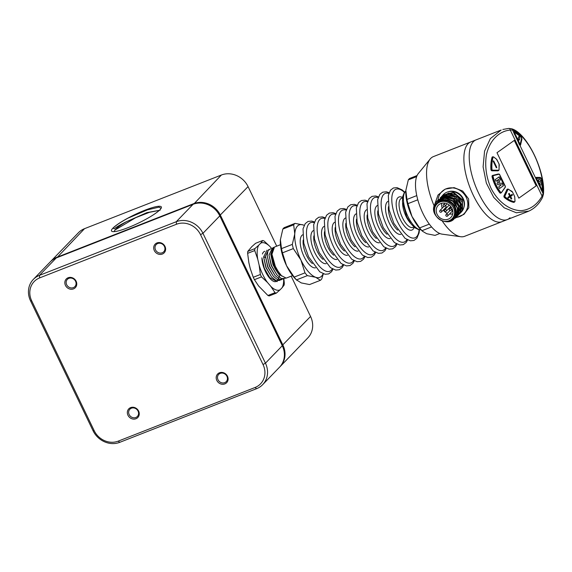 <?xml version="1.0" encoding="UTF-8"?>
<svg xmlns="http://www.w3.org/2000/svg" width="572" height="572" viewBox="0 0 572 572"><rect width="100%" height="100%" fill="white"/><g stroke="black" fill="none" stroke-linecap="round" stroke-linejoin="round"><path stroke-width="0.86" d="M160.153 210.181L146.911 212.627L126.569 221.636A25.576 4.261 -25.7 0 0 115.544 229.343A25.576 4.261 -25.7 0 0 114.879 230.108L135.664 217.703L149.557 212.283L159.266 210.41M159.974 209.724A27.663 4.612 154.3 0 1 135.257 224.589A27.663 4.612 154.3 0 1 112.191 231.481A27.663 4.612 154.3 0 1 112.877 228.185A27.663 4.612 154.3 0 1 141.799 211.476A27.663 4.612 154.3 0 1 161.333 207.829A27.663 4.612 154.3 0 1 159.974 209.724M50.479 261.661A20.878 18.769 44 0 1 50.794 261.332A20.878 18.769 44 0 1 56.878 257.286L193.722 203.639A20.878 18.769 44 0 1 220.427 215.229L282.918 345.08A20.878 18.769 44 0 1 280.166 366.552A20.878 18.769 44 0 1 279.844 366.881M276.726 246.167L248.069 186.615A20.878 18.769 -136 0 0 221.371 175.025L84.527 228.671A20.878 18.769 -136 0 0 78.436 232.718L50.794 261.332M280.166 366.552L307.808 337.938A20.878 18.769 -136 0 0 310.56 316.466L291.169 276.162M161.054 208.387L159.037 207.121L146.196 210.153L127.971 218.168A27.606 4.597 -25.7 0 0 112.956 228.221L114.193 228.757C116.767 226.784 120.892 224.41 126.569 221.636M114.879 230.108L114.078 231.631M127.971 218.168L147.647 209.767M216.817 380.43A6.263 5.634 44 0 1 222.494 372.479A6.263 5.634 44 0 1 227.134 382.117A6.263 5.634 44 0 1 216.817 380.43M127.964 415.265A6.263 5.634 44 0 1 133.641 407.314A6.263 5.634 44 0 1 138.274 416.952A6.263 5.634 44 0 1 127.964 415.265M65.465 285.414A6.263 5.634 44 0 1 71.142 277.456A6.263 5.634 44 0 1 75.783 287.101A6.263 5.634 44 0 1 65.465 285.414M154.326 250.579A6.263 5.634 44 0 1 160.003 242.628A6.263 5.634 44 0 1 164.643 252.266A6.263 5.634 44 0 1 154.326 250.579M31.703 300.851L94.201 430.709A18.79 16.895 -136 0 0 118.225 441.134L255.069 387.487A18.79 16.895 -136 0 0 263.027 364.521L200.536 234.67A18.79 16.895 -136 0 0 176.505 224.245L39.661 277.892A18.79 16.895 -136 0 0 31.703 300.851L30.559 300.893A20.878 18.769 44 0 1 33.319 279.422A20.878 18.769 44 0 1 39.404 275.375L176.248 221.729A20.878 18.769 44 0 1 202.946 233.312L265.444 363.17A20.878 18.769 44 0 1 262.684 384.641A20.878 18.769 44 0 1 256.599 388.688L119.755 442.328A20.878 18.769 44 0 1 93.057 430.745L30.559 300.893M262.684 384.641L279.529 367.21A20.878 18.769 -136 0 0 282.282 345.738L219.791 215.887A20.878 18.769 -136 0 0 193.093 204.297L56.249 257.943A20.878 18.769 -136 0 0 50.157 261.99L33.319 279.422M155.534 249.9A5.22 4.69 -136 0 0 163.728 251.787A5.22 4.69 -136 0 0 163.234 244.787A5.22 4.69 -136 0 0 156.22 244.537A5.22 4.69 -136 0 0 155.534 249.9M66.674 284.734A5.22 4.69 -136 0 0 74.868 286.622A5.22 4.69 -136 0 0 74.374 279.622A5.22 4.69 -136 0 0 67.36 279.365A5.22 4.69 -136 0 0 66.674 284.734M129.165 414.593A5.22 4.69 -136 0 0 137.366 416.473A5.22 4.69 -136 0 0 136.872 409.473A5.22 4.69 -136 0 0 129.858 409.223A5.22 4.69 -136 0 0 129.165 414.593M218.025 379.758A5.22 4.69 -136 0 0 226.226 381.638A5.22 4.69 -136 0 0 225.725 374.639A5.22 4.69 -136 0 0 218.711 374.388A5.22 4.69 -136 0 0 218.025 379.758M509.967 217.768A42.8 17.339 -111.4 0 1 507.285 219.584A42.8 17.339 -111.4 0 1 475.525 186.064A42.8 17.339 -111.4 0 1 476.047 139.89A42.8 17.339 -111.4 0 0 475.525 186.064A42.8 17.339 -111.4 0 0 507.285 219.584L501.959 221.679A42.8 17.339 -111.4 0 1 470.191 188.152A42.8 17.339 -111.4 0 1 470.713 141.978A42.8 17.339 68.6 0 0 470.191 188.152A42.8 17.339 68.6 0 0 501.959 221.679L464.636 236.307A42.8 17.339 68.6 0 1 460.667 236.715A42.8 17.339 68.6 0 1 442.292 221.049M447.704 191.949A12.112 10.889 44 0 1 447.754 191.927A12.112 10.889 44 0 1 463.241 198.641A12.112 10.889 44 0 1 463.849 207.543M456.048 217.467A15.658 14.078 -136 0 0 466.266 197.462A15.658 14.078 -136 0 0 450.007 187.888A15.658 14.078 -136 0 0 438.059 200.078M460.667 236.715L442.12 234.148A33.405 13.535 -111.4 0 1 420.42 207.665A33.405 13.535 -111.4 0 1 418.339 173.495L430.201 159.002A42.8 17.339 68.6 0 0 434.148 205.899M528.843 211.111L516.387 212.784L504.182 207.808L493.736 197.412L486.35 183.104L483.104 166.831L484.57 151.115L490.361 138.596L501.186 130.03L433.39 156.606A42.8 17.339 68.6 0 0 430.201 159.002M455.669 217.868L463.971 214.35L468.833 207.743L468.618 198.934L462.719 191.055L454.075 187.623L445.195 189.11L437.995 195.052L434.791 204.147M454.204 209.652A10.546 9.481 -136 0 0 446.725 201.88A10.546 9.481 -136 0 0 436.965 204.04A10.546 9.481 -136 0 0 437.959 218.182A10.546 9.481 -136 0 0 452.13 218.697A10.546 9.481 -136 0 0 454.204 209.652M452.581 209.938A8.766 7.886 -136 0 0 446.353 203.482A8.766 7.886 -136 0 0 438.238 205.276A8.766 7.886 -136 0 0 439.067 217.038A8.766 7.886 -136 0 0 450.85 217.46A8.766 7.886 -136 0 0 452.581 209.938M452.13 218.697L452.895 217.903A10.546 9.481 -136 0 0 454.969 208.866A10.546 9.481 -136 0 0 447.483 201.094A10.546 9.481 -136 0 0 437.723 203.253L436.965 204.04M441.763 203.274A8.766 7.886 -136 0 0 442.242 208.151M443.293 210.074A8.766 7.886 -136 0 0 447.275 213.335M449.542 214A8.766 7.886 -136 0 0 452.731 213.871M451.544 209.724A1.044 0.937 44 0 1 452.066 211.383L447.619 215.987A1.044 0.937 -136 0 0 446.117 214.536A1.044 0.937 -136 0 0 445.91 215.429M445.402 205.691A1.044 0.937 44 0 1 445.917 207.35L441.47 211.955A1.044 0.937 -136 0 0 440.447 210.253A1.044 0.937 -136 0 0 439.968 210.503L443.836 206.499M444.751 209.659A1.044 1.044 0 0 0 444.773 211.132A1.044 1.044 0 0 0 446.253 211.104A1.044 0.937 -136 0 0 444.751 209.659L449.199 205.055A1.044 0.937 44 0 1 449.234 205.012M450.736 206.463A1.044 0.937 44 0 1 450.7 206.499L446.253 211.104M462.269 209.802L460.31 213.056M460.689 212.691L461.311 212.048A12.527 11.261 44 0 0 463.148 199.571A12.527 11.261 44 0 0 443.293 194.637L442.799 195.145L453.553 192.285L462.748 199.985L453.432 192.414L442.37 195.595M461.962 210.553L460.052 213.335L461.962 210.553L462.326 202.359L457.064 195.352L448.755 193.029L441.434 196.589M459.173 214.228L462.248 205.941L457.986 197.276L448.991 193.658L440.726 197.326M458.429 215L460.689 211.869L461.053 203.675L455.791 196.668L447.447 194.351L440.168 197.905M442.056 195.946L453.153 192.671L462.426 200.307L462.598 209.895M455.777 216.044L454.79 205.412L445.338 199.478L437.909 201.63C439.982 199.607 442.521 198.534 445.531 198.42A12.527 11.261 -136 0 0 436.615 201.544A12.527 11.261 -136 0 0 434.699 204.354C428.113 217.038 450.536 229.393 455.777 216.044M444.687 221.335A11.483 10.325 -136 0 0 456.241 211.998A11.483 10.325 -136 0 0 445.216 199.735A11.483 10.325 -136 0 0 434.584 211.576M455.977 215.565L456.878 215.816C460.396 208.88 453.961 198.813 445.531 198.42M437.759 200.529L445.145 198.277L452.802 201.237L457.393 208.115L456.878 215.816L449.056 221.578M437.051 201.13L445.359 197.605L454.311 201.344L458.437 209.988L455.312 218.225M437.594 200.565L444.88 196.982L453.217 199.278L458.508 206.292L458.143 214.5L455.948 217.567M438.266 199.878L445.538 196.325L453.882 198.641L459.144 205.648L458.78 213.842L456.549 216.945M438.03 200.322L446.096 195.674L455.612 198.827L460.317 207.636L457.221 216.252M438.417 200.057L445.388 195.202L454.282 196.768L460.26 203.861L460.052 212.527L457.85 215.594M459.681 213.706L460.088 213.313M498.734 186.865L499.528 188.51L503.389 185.771L502.159 183.212L498.734 183.212L500.328 179.422L499.099 176.87L495.245 179.608L496.038 181.252L498.791 179.301L497.068 183.397L497.704 184.72L501.408 184.742L498.734 186.865M503.389 185.771L499.506 188.467M502.159 183.212L503.238 185.814M498.734 183.212L502.009 183.255M500.328 179.422L498.512 183.09M498.977 176.955L500.185 179.465M498.791 179.301L496.017 181.21M510.667 196.382L512.519 195.066L512.154 194.323L510.31 195.638L509.209 193.35L508.565 193.808L509.666 196.089L507.822 197.404L508.179 198.148L510.024 196.832L511.125 199.12L511.768 198.663L510.667 196.382L511.625 198.706L511.103 199.077M512.519 195.066L510.524 196.425M510.024 196.832L508.158 198.105M509.087 193.436L510.31 195.638M512.033 194.408L512.369 195.109M493.164 161.204L496.353 167.825L496.832 167.482L493.65 160.861L493.164 161.204M493.529 160.946L496.689 167.524L496.332 167.775M519.219 144.451A1.044 0.422 68.6 0 0 519.412 144.473L520.12 144.194L519.977 144.873A1.88 0.758 -111.4 0 1 519.891 145.095M519.183 140.054A1.044 0.422 -111.4 0 1 519.104 140.111A1.044 0.422 -111.4 0 1 518.439 139.547A1.044 0.422 -111.4 0 1 518.196 138.381L518.368 138.317A1.044 0.422 68.6 0 0 518.618 139.475A1.044 0.422 68.6 0 0 519.283 140.047A1.044 0.422 68.6 0 0 519.426 139.833L519.776 138.331A1.044 0.422 68.6 0 0 519.526 137.166A1.044 0.422 68.6 0 0 518.868 136.601A1.044 0.422 68.6 0 0 518.718 136.808L518.368 138.317M518.718 136.808L518.196 138.381M542.335 189.711A1.044 0.422 -111.4 0 1 542.17 190.018L541.462 190.297A1.044 0.422 -111.4 0 1 541.269 190.276M536.643 178.335L536.064 178.557A1.044 0.422 68.6 0 0 535.993 178.571A1.044 0.422 68.6 0 0 535.871 178.7M540.447 184.849L541.534 184.863A1.044 0.422 68.6 0 0 541.605 184.856A1.044 0.422 68.6 0 0 541.648 183.805A1.044 0.422 68.6 0 0 540.912 182.897L539.825 182.876A1.044 0.422 68.6 0 0 539.761 182.89A1.044 0.422 68.6 0 0 539.718 183.934A1.044 0.422 68.6 0 0 540.447 184.849L541.534 184.863M540.268 184.913A1.044 0.422 -111.4 0 1 539.539 184.005A1.044 0.422 -111.4 0 1 539.582 182.961A1.044 0.422 -111.4 0 1 539.653 182.947L539.696 182.926M539.396 181.503L540.476 181.517A1.044 0.422 68.6 0 0 540.547 181.51A1.044 0.422 68.6 0 0 540.59 180.459A1.044 0.422 68.6 0 0 539.854 179.551L538.774 179.529A1.044 0.422 68.6 0 0 538.702 179.544A1.044 0.422 68.6 0 0 538.66 180.588A1.044 0.422 68.6 0 0 539.396 181.503L540.476 181.517M539.217 181.567A1.044 0.422 -111.4 0 1 538.481 180.659A1.044 0.422 -111.4 0 1 538.524 179.615A1.044 0.422 -111.4 0 1 538.595 179.601L538.638 179.579M514.299 140.419L536.164 185.85L518.847 198.155L536.207 185.843L514.335 140.39L496.982 152.724L518.854 198.169M508.787 128.414A2.088 1.494 87.3 0 1 510.31 130.073C498.884 131.024 489.553 140.662 486.414 154.762C484.691 166.009 486.207 177.134 490.962 188.124C497.89 201.816 509.738 210.61 521.292 210.639C530.094 209.717 537.022 204.862 542.077 196.089L543.1 193.5A40.712 16.495 68.6 0 0 534.269 155.069A40.712 16.495 68.6 0 0 512.533 129.994A2.088 1.816 -72.5 0 0 511.404 128.707L508.758 128.414L502.838 129.458M519.655 145.002L512.533 129.994L510.31 130.073L542.077 196.089A2.088 1.223 26.8 0 1 542.499 197.454L543.4 194.38C545.967 172.544 527.148 132.683 511.389 128.7M541.705 190.826L543.1 193.5A2.088 1.48 5.1 0 1 543.4 194.38M513.87 131.968A1.88 0.758 -111.4 0 1 513.992 132.01A40.09 16.238 -111.4 0 1 514.786 132.447M492.32 175.575L496.439 174.553A1.251 0.865 -106.5 0 1 496.796 174.567M497.204 170.828L498.484 170.449A1.251 0.865 -106.5 0 1 498.083 170.806A1.251 0.865 -106.5 0 1 497.912 170.835L491.984 170.799A1.251 0.865 -106.5 0 1 490.912 169.441A30.702 21.128 -106.5 0 1 492.006 157.414A1.251 0.865 -106.5 0 1 492.499 156.842A1.251 0.865 -106.5 0 1 493.014 156.907M501.065 192.828L501.008 192.907A1.251 0.865 -106.5 0 1 500.657 193.164A1.251 0.865 -106.5 0 1 499.771 192.785A30.702 21.128 -106.5 0 1 492.077 176.805A1.251 0.865 -106.5 0 1 492.571 175.432A1.251 0.865 -106.5 0 1 492.592 175.425L498.176 174.038A1.251 0.865 -106.5 0 1 498.662 174.102M514.357 202.023A1.251 0.865 -106.5 0 1 513.963 202.359A1.251 0.865 -106.5 0 1 513.635 202.359A30.702 21.128 -106.5 0 1 504.475 197.626A1.251 0.865 -106.5 0 1 504.025 195.817L506.906 189.532A1.251 0.865 -106.5 0 1 507.343 189.117A1.251 0.865 -106.5 0 1 507.857 189.182M541.941 190.919A1.88 0.758 68.6 0 0 542.07 190.354A40.09 16.238 68.6 0 0 542.07 190.061M535.928 177.778L539.653 177.842A1.88 0.758 -111.4 0 1 540.361 178.335M541.87 190.948L535.814 178.371A2.088 0.844 -111.4 0 1 536.286 177.37L540.125 177.434A2.088 0.844 -111.4 0 1 541.791 180.016A40.297 16.323 -111.4 0 1 542.714 190.262A2.088 0.844 -111.4 0 1 541.87 190.948A1.88 0.758 68.6 0 0 542.12 190.941A1.88 0.758 68.6 0 0 542.42 190.219L542.714 190.262M257.743 259.173L254.74 250.557A28.185 11.419 -111.4 0 1 254.876 248.627L258.708 245.231A25.261 10.239 68.6 0 0 257.743 259.173L259.152 265.186A25.261 10.239 68.6 0 0 267.467 282.454L270.856 286.422A25.261 10.239 68.6 0 0 280.137 289.754L282.11 287.716A25.261 10.239 68.6 0 0 283.648 278.986M280.137 289.754L276.305 293.15A28.185 11.419 -111.4 0 1 275.018 292.692L267.91 295.474A28.185 11.419 68.6 0 0 269.19 295.938L276.305 293.15M283.876 278.95L284.298 283.083A28.185 11.419 -111.4 0 1 284.162 285.013L282.11 287.716M271.457 248.277L269.963 246.525A25.261 10.239 68.6 0 0 260.682 243.193L258.708 245.231M260.682 243.193L262.734 240.49A28.185 11.419 -111.4 0 1 264.021 240.955L269.963 246.525M254.876 248.627L247.769 251.415A28.185 11.419 68.6 0 0 247.633 253.346L254.74 250.557M247.769 251.415L251.794 246.675L255.627 243.279L262.734 240.49M247.633 253.346L248.856 262.655L250.271 268.668L253.267 277.284A28.185 11.419 68.6 0 0 254.418 279.672L261.526 276.884A28.185 11.419 -111.4 0 1 260.374 274.496L253.267 277.284M260.374 274.496L259.152 265.186M267.467 282.454L261.526 276.884M254.418 279.672L258.58 285.943L267.91 295.474M275.018 292.692L270.856 286.422M275.49 281.717A16.18 6.557 -111.4 0 1 272.994 281.038A16.18 6.557 -111.4 0 1 261.926 258.351M262.412 254.025A16.18 6.557 -111.4 0 1 264.893 251.287M439.804 233.498L435.02 235.378L426.726 233.733L422.522 231.267L421.986 230.695L431.574 226.934M417.088 175.54L409.695 178.443A31.317 12.691 68.6 0 0 408.308 179.873L416.652 176.598M416.759 195.603L406.949 199.449A31.317 12.691 68.6 0 0 407.943 203.661L417.789 199.8M297.054 280.452L295.731 279.165A28.185 11.419 -111.4 0 1 286.529 265.673L294.144 277.105A31.317 12.691 68.6 0 0 296.518 279.88L301.258 282.918L309.552 284.563L320.392 280.309L315.651 277.277A28.185 11.419 68.6 0 0 323.108 273.723M323.344 273.809L321.779 278.879A31.317 12.691 -111.4 0 1 320.392 280.309M281.481 248.634A31.317 12.691 68.6 0 0 282.468 252.845L286.529 265.673A28.185 11.419 -111.4 0 1 280.359 239.954A28.185 11.419 -111.4 0 1 280.38 239.539L281.481 248.634L292.321 244.387L294.78 233.898L293.679 224.803L282.84 229.057A31.317 12.691 68.6 0 1 284.22 227.627L295.066 223.373L303.36 225.018A28.185 11.419 68.6 0 0 294.78 233.898A28.185 11.419 68.6 0 0 300.929 260.024A28.185 11.419 68.6 0 0 315.651 277.277L307.357 275.632L296.518 279.88M293.679 224.803A31.317 12.691 -111.4 0 1 295.066 223.373M294.144 277.105L304.983 272.851L300.929 260.024L293.314 248.591L282.468 252.845M293.314 248.591A31.317 12.691 -111.4 0 1 292.321 244.387M307.357 275.632A31.317 12.691 -111.4 0 1 304.983 272.851M422.522 231.267L421.199 229.98A28.185 11.419 -111.4 0 1 411.997 216.488A28.185 11.419 -111.4 0 1 405.827 190.769A28.185 11.419 -111.4 0 1 405.855 190.354L405.827 190.762M304.147 225.339A28.185 11.419 68.6 0 0 303.36 225.018L304.154 225.325M429.315 224.117L419.612 227.913A31.317 12.691 68.6 0 0 421.986 230.695M279.958 280.366L276.204 280.73L271.543 276.962L266.102 267.532L263.656 256.857L267.053 250.164M280.173 274.603L277.034 281.667L269.734 277.62L264.3 268.175L261.897 257.85M263.706 267.231L269.755 277.656M263.671 257.185L265.887 267.596L271.543 276.962M281.61 279.715L277.913 280.008L273.373 276.326L267.903 266.895L265.429 256.156L268.797 249.485M285.249 278.307L281.503 278.628L276.905 274.91L271.45 265.479L268.997 255.126L272.336 248.105M283.462 279L279.737 279.315L275.118 275.59L269.684 266.18L267.231 255.87L267.961 250.679L270.599 248.806M265.429 256.156L267.689 266.96L273.352 276.312M267.224 255.856L269.462 266.266L275.132 275.618M269.004 255.162L271.242 265.572L276.912 274.925M292.578 275.611L286.193 278.114L278.686 274.217L274.689 268.046L270.778 254.454L273.023 264.879L278.693 274.231M270.778 254.454L273.187 247.569L273.666 247.369M273.673 247.39L271.435 254.683L275.439 267.717L281.789 276.112L279.765 274.038L275.69 267.639L271.943 254.24L274.481 247.054M279.386 273.58L274.231 264.386L271.957 254.511M282.84 229.057L280.359 239.947M407.943 203.661L411.997 216.488L419.612 227.913M408.308 179.873L405.855 190.354L406.949 199.449M84.527 228.671L56.921 257.679M193.765 204.047L221.371 175.025M248.069 186.615L219.677 215.644M282.168 345.502L310.56 316.466M263.027 364.521L265.444 363.17L282.282 345.738M219.791 215.887L202.946 233.312L200.536 234.67M176.505 224.245L176.248 221.729L193.093 204.297M56.249 257.943L39.404 275.375L39.661 277.892M256.599 388.688L255.069 387.487M94.201 430.709L93.057 430.745M119.755 442.328L118.225 441.134M450.557 210.51A1.044 0.937 -136 0 0 450.929 208.859A1.044 0.937 -136 0 0 449.528 208.809L451.201 207.071M443.379 204.776A1.044 1.044 0 0 0 443.407 206.249A1.044 1.044 0 0 0 444.88 206.227A1.044 0.937 -136 0 0 444.351 204.561A1.044 0.937 -136 0 0 443.379 204.776L444.959 203.146M493.107 176.526A30.287 20.842 73.5 0 0 500.693 192.292A0.837 0.572 73.5 0 0 501.515 192.371L505.255 187.137A0.837 0.572 73.5 0 0 505.133 185.957A20.263 13.942 -106.5 0 1 499.821 174.925A0.837 0.572 73.5 0 0 499.034 174.224L493.45 175.611A0.837 0.572 73.5 0 0 493.107 176.526L492.821 176.598A1.044 0.715 -106.5 0 1 493.25 175.454L498.841 174.06A1.044 0.715 -106.5 0 1 499.685 174.589M492.077 176.812L492.821 176.598A30.495 20.985 -106.5 0 0 500.457 192.471L499.699 192.692M493.45 175.611L492.17 175.768L493.207 175.461M502.731 182.411A20.056 13.8 73.5 0 0 505.076 185.864L505.133 185.957M505.383 186.644A1.044 0.715 -106.5 0 1 505.291 187.223M499.828 174.946L505.147 185.871L505.276 187.301L501.558 192.478M505.255 187.137L501.487 192.571A1.044 0.715 -106.5 0 1 500.457 192.471L500.693 192.292M499.034 174.224L499.821 174.925M493.257 175.454L498.841 174.06M500.142 193.1L501.515 192.371M513.391 202.302L514.5 201.98L515.014 201.079L514.75 197.24L514.95 201.115A1.044 0.715 -106.5 0 1 514.228 201.987A30.495 20.985 -106.5 0 1 505.133 197.283A1.044 0.715 -106.5 0 1 504.754 195.774L507.643 189.482A1.044 0.715 -106.5 0 1 508.558 189.275L506.949 189.454M513.256 202.273L514.371 201.737A0.837 0.572 73.5 0 0 514.95 201.044L514.743 197.168A1.88 1.294 73.5 0 0 514.485 196.153L512.583 192.199A1.88 1.294 73.5 0 0 511.675 191.234A20.263 13.942 -106.5 0 1 508.651 189.403A0.837 0.572 73.5 0 0 507.915 189.575L505.033 195.86A0.837 0.572 73.5 0 0 505.333 197.068A30.287 20.842 73.5 0 0 514.371 201.737M504.354 197.512L505.333 197.068M503.961 196.01L505.033 195.86M506.821 189.725L507.915 189.575M508.658 189.353A20.056 13.8 73.5 0 0 511.554 191.084L511.675 191.234M511.668 191.148A2.088 1.437 -106.5 0 1 512.491 192.02M514.464 196.11L514.743 197.168M508.651 189.403L512.583 192.199M512.562 192.156L514.485 196.153M499.263 165.001A2.088 1.437 -106.5 0 1 499.263 165.415A1.88 1.294 73.5 0 0 498.998 163.978L497.075 159.981M499.249 165.522L499.249 165.408A20.263 13.942 -106.5 0 0 499.077 169.512A20.056 13.8 73.5 0 1 499.249 165.522M497.097 160.024A1.88 1.294 73.5 0 0 496.496 159.245L499.041 163.928L499.077 169.584A1.044 0.715 -106.5 0 1 498.484 170.449L492.556 170.42A1.044 0.715 -106.5 0 1 491.663 169.283A30.495 20.985 -106.5 0 1 492.749 157.343A1.044 0.715 -106.5 0 1 493.722 157.007L492.106 157.178M491.62 170.699L492.671 170.17L498.598 170.206A0.837 0.572 73.5 0 0 499.077 169.512L498.627 170.427L497.275 170.828M490.919 169.505L491.956 169.262A0.837 0.572 73.5 0 0 492.671 170.17M491.963 157.572L493.035 157.4A30.287 20.842 73.5 0 0 491.956 169.262M493.822 157.085L496.482 159.123L493.815 157.136A0.837 0.572 73.5 0 0 493.035 157.4M496.503 159.202A2.088 1.437 -106.5 0 1 497.004 159.845M496.496 159.245L493.815 157.136M521.528 138.646L520.27 143.987A1.044 0.422 -111.4 0 1 520.12 144.194A1.044 0.422 -111.4 0 1 519.419 143.558L514.714 133.769L514.135 133.998M519.662 143.422L520.341 143.765L521.578 138.438L521.142 137.166A39.046 15.816 68.6 0 0 515.065 132.611L514.957 133.633L519.662 143.422L518.818 143.794M521.142 137.166L515.065 132.611A39.253 15.902 -111.4 0 1 515.565 132.883M514.957 133.633L514.714 133.769A1.044 0.422 -111.4 0 1 514.65 132.468A1.044 0.422 -111.4 0 1 514.85 132.497L513.942 132.747M521.028 137.058L521.578 138.438M520.12 144.194L520.341 143.765M536.908 178.285L536.772 178.285A1.044 0.422 -111.4 0 0 536.7 178.292L535.993 178.571M542.392 189.589L542.17 190.018A1.044 0.422 -111.4 0 1 541.477 189.375L540.869 189.618M540.84 178.457A1.044 0.422 -111.4 0 1 540.869 178.478L541.548 179.544L540.676 178.342L536.7 178.292A1.044 0.422 -111.4 0 0 536.765 179.594L536.186 179.822M541.72 189.246L537.008 179.458L541.72 189.246L542.406 189.439A39.046 15.816 68.6 0 0 541.52 179.508M537.015 178.407L537.008 179.458M541.448 179.644L542.406 189.439M520.792 136.787A1.88 0.758 68.6 0 0 520.584 136.551L520.763 136.315A2.088 0.844 -111.4 0 1 521.857 139.489L520.62 144.816A2.088 0.844 -111.4 0 1 519.819 145.124A1.88 0.758 68.6 0 0 520.07 145.116A1.88 0.758 68.6 0 0 520.334 144.73L520.62 144.816M513.77 132.661L513.763 132.547A2.088 0.844 -111.4 0 1 514.485 131.617A40.297 16.323 -111.4 0 1 520.763 136.315M514.485 131.617L514.342 131.875A1.88 0.758 68.6 0 0 513.992 131.832A1.88 0.758 68.6 0 0 513.792 132.032M520.556 136.558L520.584 136.551A40.09 16.238 68.6 0 0 514.342 131.875L513.992 132.01M519.977 144.873L521.857 139.489M521.392 139.475L521.578 139.404A1.88 0.758 68.6 0 0 521.578 138.66M540.855 178.385A1.88 0.758 68.6 0 0 540.011 177.706L540.125 177.434M536.286 177.37L536.171 177.635A1.88 0.758 68.6 0 0 536.043 177.656A1.88 0.758 68.6 0 0 535.842 177.856M539.653 177.842L535.971 177.713M519.819 145.124L535.821 178.485M542.07 190.354L542.42 190.219A40.09 16.238 68.6 0 0 542.42 189.682M498.176 174.038L496.439 174.553M501.008 192.907L500.221 193.136M405.813 191.148A20.878 8.458 68.6 0 0 408.008 216.624A20.878 8.458 68.6 0 0 420.928 229.715M315.558 267.796A17.746 7.193 -111.4 0 1 304.104 256.735A17.746 7.193 -111.4 0 1 302.631 234.813M314.2 222.68A26.098 10.575 68.6 0 0 312.226 255.191A26.098 10.575 68.6 0 0 332.296 268.84M326.226 263.62A17.746 7.193 -111.4 0 1 314.764 252.559A17.746 7.193 -111.4 0 1 313.292 230.638M324.86 218.497A26.098 10.575 68.6 0 0 322.887 251.008A26.098 10.575 68.6 0 0 342.957 264.664M336.887 259.438A17.746 7.193 -111.4 0 1 325.432 248.377A17.746 7.193 -111.4 0 1 323.959 226.455M335.521 214.321A26.098 10.575 68.6 0 0 333.555 246.825A26.098 10.575 68.6 0 0 353.618 260.482M347.547 255.262A17.746 7.193 -111.4 0 1 336.093 244.194A17.746 7.193 -111.4 0 1 334.62 222.272M346.189 210.138A26.098 10.575 68.6 0 0 344.215 242.65A26.098 10.575 68.6 0 0 364.285 256.299M358.215 251.079A17.746 7.193 -111.4 0 1 346.754 240.018A17.746 7.193 -111.4 0 1 345.281 218.096M356.849 205.956A26.098 10.575 68.6 0 0 354.876 238.467A26.098 10.575 68.6 0 0 374.946 252.123M368.876 246.897A17.746 7.193 -111.4 0 1 357.421 235.836A17.746 7.193 -111.4 0 1 355.948 213.914M367.51 201.78A26.098 10.575 68.6 0 0 365.544 234.291A26.098 10.575 68.6 0 0 385.607 247.941M379.536 242.721A17.746 7.193 -111.4 0 1 368.082 231.66A17.746 7.193 -111.4 0 1 366.609 209.738M378.178 197.597A26.098 10.575 68.6 0 0 376.204 230.108A26.098 10.575 68.6 0 0 396.274 243.765M390.204 238.538A17.746 7.193 -111.4 0 1 378.743 227.477A17.746 7.193 -111.4 0 1 377.27 205.555M388.838 193.422A26.098 10.575 68.6 0 0 386.865 225.926A26.098 10.575 68.6 0 0 406.935 239.582M400.865 234.356A17.746 7.193 -111.4 0 1 389.41 223.294A17.746 7.193 -111.4 0 1 387.938 201.373M404.418 192.356A26.098 10.575 68.6 0 0 392.278 194.53A26.098 10.575 68.6 0 0 397.533 221.75A26.098 10.575 68.6 0 0 419.09 229.772M414.214 227.27A17.746 7.193 -111.4 0 1 400.071 219.119A17.746 7.193 -111.4 0 1 396.26 201.995A17.746 7.193 -111.4 0 1 402.545 197.504M303.181 240.076A15.658 6.342 68.6 0 0 306.513 255.384A15.658 6.342 68.6 0 0 312.391 263.57M313.842 235.893A15.658 6.342 68.6 0 0 317.181 251.201A15.658 6.342 68.6 0 0 323.051 259.388M324.503 231.717A15.658 6.342 68.6 0 0 327.842 247.025A15.658 6.342 68.6 0 0 333.719 255.205M335.171 227.534A15.658 6.342 68.6 0 0 338.51 242.843A15.658 6.342 68.6 0 0 344.38 251.029M345.831 223.352A15.658 6.342 68.6 0 0 349.17 238.66A15.658 6.342 68.6 0 0 355.04 246.847M356.492 219.176A15.658 6.342 68.6 0 0 359.831 234.484A15.658 6.342 68.6 0 0 365.708 242.671M367.16 214.993A15.658 6.342 68.6 0 0 370.499 230.302A15.658 6.342 68.6 0 0 376.369 238.488M377.82 210.818A15.658 6.342 68.6 0 0 381.159 226.126A15.658 6.342 68.6 0 0 387.029 234.305M388.481 206.635A15.658 6.342 68.6 0 0 391.82 221.943A15.658 6.342 68.6 0 0 397.697 230.13M410.567 223.273A15.658 6.342 -111.4 0 1 406.041 216.366A15.658 6.342 -111.4 0 1 402.588 202.91M402.502 197.869L401.537 198.248A15.658 6.342 68.6 0 0 402.488 217.76A15.658 6.342 68.6 0 0 412.963 227.406L413.935 227.027M265.487 257.471L263.649 256.849M447.619 215.987A1.044 1.044 0 0 1 445.86 215.544A1.044 1.044 0 0 1 446.117 214.536L449.985 210.532M449.528 208.809A1.044 1.044 0 0 0 450.464 210.56A1.044 1.044 0 0 0 451.029 210.26L452.252 208.994M444.88 206.227L447.218 203.811M439.968 210.503A1.044 1.044 0 0 0 439.997 211.983A1.044 1.044 0 0 0 441.47 211.955M527.906 211.497C534.126 208.959 538.988 204.283 542.492 197.462M513.792 132.604L513.992 131.832M535.85 178.421L536.043 177.656M527.842 211.533L507.285 219.584M420.978 229.765L418.854 229.73L414.793 227.742L411.204 224.102L406.756 216.867L402.488 201.83L402.645 196.797L404.282 192.542L405.813 191.077M265.501 257.757L265.444 256.542M271.95 254.247L271.965 254.619M280.459 244.702L274.481 247.047M404.654 192.078L402.095 189.904L397.032 187.63L393.372 187.995L390.533 190.154L388.317 195.438L389.11 209.824L393.872 223.352L405.076 238.381L410.403 240.826L413.956 240.476L416.888 238.252L419.097 232.89L419.448 229.815M389.103 192.685L386.372 191.806L382.704 192.178L379.872 194.337L377.656 199.614L378.449 214L383.211 227.527L394.415 242.557L399.742 245.002L403.289 244.659L406.22 242.435L407.629 239.94M378.442 196.868L375.711 195.989L372.043 196.353L369.212 198.513L366.995 203.796L367.782 218.182L372.544 231.71L383.755 246.739L389.074 249.185L392.628 248.834L395.559 246.618L396.961 244.115M367.775 201.051L365.043 200.171L361.382 200.536L358.544 202.695L356.327 207.979L357.121 222.358L361.883 235.893L373.087 250.922L378.414 253.36L381.96 253.017L384.899 250.793L386.3 248.298M357.114 205.226L354.383 204.347L350.715 204.719L347.883 206.878L345.667 212.155L346.46 226.541L351.222 240.068L362.426 255.098L367.753 257.543L371.299 257.2L374.231 254.976L375.64 252.481M346.453 209.409L343.722 208.53L340.054 208.894L337.223 211.054L334.999 216.338L335.793 230.723L340.555 244.251L351.766 259.28L357.085 261.726L360.639 261.375L363.57 259.152L364.972 256.656M335.785 213.585L333.054 212.712L329.393 213.077L326.555 215.236L324.338 220.52L325.132 234.899L329.894 248.434L341.098 263.463L346.425 265.901L349.971 265.558L352.91 263.334L354.311 260.839M325.125 217.768L322.393 216.888L318.726 217.26L315.894 219.412L313.678 224.696L314.471 239.082L319.233 252.609L330.437 267.639L335.757 270.084L339.31 269.734L342.242 267.517L343.65 265.015M314.464 221.95L311.733 221.071L308.065 221.435L305.233 223.595L303.01 228.879L303.803 243.264L308.565 256.792L319.777 271.822L325.096 274.267L328.65 273.916L331.581 271.693L332.983 269.197"/></g></svg>
